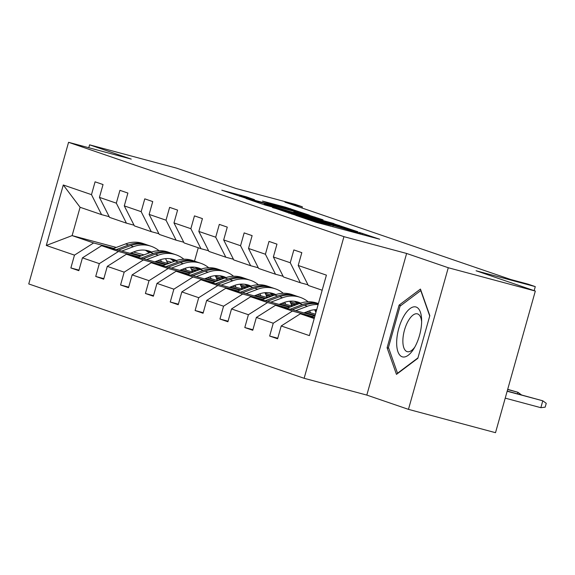<?xml version="1.0" encoding="UTF-8"?>
<svg xmlns="http://www.w3.org/2000/svg" width="575" height="575" viewBox="0 0 575 575"><rect width="100%" height="100%" fill="white"/><g stroke="black" fill="none" stroke-linecap="round" stroke-linejoin="round"><path stroke-width="0.86" d="M295.708 215.359L315.998 222.237L379.723 239.243L359.282 232.401L361.222 233.321L354.2 231.653L327.498 223.883L329.439 224.803L317.285 221.763L295.708 215.359M535.325 291.058L495.513 432.688L408.458 409.357L448.27 267.734L535.325 291.058L476.078 270.76L535.275 286.623L528.03 284.136L510.622 279.472L284.927 202.148L302.342 206.813L295.097 204.326L235.894 188.463L176.647 168.166L89.592 144.835L88.78 147.732M246.237 196.794L221.799 190.196L245.568 198.109L309.293 215.115L285.523 207.201L262.48 201.092L270.71 203.938L295.679 210.888L300.272 212.419L294.4 211.025L244.246 197.448L239.66 195.917L254.473 199.64L246.237 196.794L246.057 197.448M448.27 267.734L406.618 253.46L343.943 236.663L68.562 142.312L131.244 159.11L89.592 144.835M272.615 207.374L294.192 214.77L357.909 231.775L334.14 223.862L272.55 207.611M264.902 204.987L246.114 198.526L309.832 215.532L323.049 219.83L295.902 212.621L293.71 212.103L299.287 214.037L333.967 223.56L264.902 204.987M109.2 216.682L101.581 214.64L80.083 207.273L63.286 184.985L91.475 194.645L95.083 181.822L103.047 184.553L99.439 197.376L116.323 203.162L119.931 190.339L127.894 193.063L124.286 205.886L141.17 211.672L144.778 198.849L152.742 201.581L149.133 214.403L166.017 220.189L169.625 207.359L177.582 210.091L173.981 222.913L190.864 228.699L194.465 215.877L202.429 218.608L198.828 231.43L215.711 237.209L219.312 224.387L227.276 227.118L223.675 239.94L240.558 245.726L244.159 232.904L252.123 235.628L248.522 248.45L265.406 254.236L269.007 241.414L276.97 244.145L273.369 256.967L290.246 262.753L293.854 249.931L301.817 252.655L298.209 265.478L326.406 275.137L309.4 335.62L281.211 325.96L277.61 338.783L269.646 336.052L273.247 323.229L256.364 317.443L252.763 330.273L244.799 327.542L248.4 314.719L231.517 308.933L227.916 321.756L219.952 319.024L223.553 306.202L206.677 300.423L203.068 313.246L195.105 310.514L198.713 297.692L181.829 291.906L178.221 304.728L170.257 302.004L173.866 289.175L156.982 283.396L153.374 296.218L145.41 293.487L149.018 280.665L132.135 274.879L128.527 287.701L120.563 284.977L124.171 272.155L107.288 266.369L103.687 279.191L95.723 276.46L99.324 263.637L82.441 257.852L78.84 270.674L70.876 267.95L74.477 255.127L46.288 245.467L63.286 184.985M101.581 214.64L91.475 194.645M343.943 236.663L304.132 378.293L28.75 283.942L68.562 142.312M138.625 256.881L118.472 251.483L101.588 245.697L140.58 256.148M157.715 260.741L168.303 263.573M191.647 269.826L196.025 271.005M215.503 276.223L223.517 278.48M155.76 261.474L166.347 264.313M192.187 271.235L194.07 271.738M216.2 277.668L221.792 279.17M101.588 245.697L82.441 257.852M118.472 251.483L99.324 263.637M134.047 225.199L126.428 223.158L109.545 217.372L99.439 197.376M126.428 223.158L116.323 203.162M163.472 265.398L143.319 259.993L126.435 254.208L165.428 264.658M182.562 269.251L193.15 272.09M216.495 278.343L220.872 279.515M240.35 284.733L248.364 286.99M180.607 269.984L191.195 272.823M217.034 279.752L218.917 280.255M241.047 286.185L246.639 287.68M126.435 254.208L107.288 266.369M143.319 259.993L124.171 272.155M158.894 233.709L151.275 231.667L134.392 225.882L124.286 205.886M151.275 231.667L141.17 211.672M188.32 273.908L168.159 268.511L151.275 262.725L190.275 273.168M207.41 277.761L217.997 280.6M241.335 286.853L245.719 288.032M265.197 293.25L273.211 295.507M205.455 278.501L216.042 281.34M241.881 288.262L243.764 288.765M265.894 294.695L271.486 296.197M151.275 262.725L132.135 274.879M168.159 268.511L149.018 280.665M183.741 242.226L176.123 240.185L159.239 234.399L149.133 214.403M176.123 240.185L166.017 220.189M213.16 282.418L193.006 277.021L176.123 271.235L215.122 281.685M232.257 286.278L242.844 289.11M266.182 295.37L270.566 296.542M290.044 301.76L298.058 304.017M230.302 287.011L240.889 289.85M266.728 296.772L268.611 297.282M290.742 303.212L296.333 304.707M176.123 271.235L156.982 283.396M193.006 277.021L173.866 289.175M208.588 250.736L200.97 248.695L184.086 242.909L173.981 222.913M200.97 248.695L190.864 228.699M238.007 290.936L217.853 285.531L200.97 279.752L239.962 290.195M257.104 294.788L267.691 297.627M291.029 303.88L295.413 305.059M314.892 310.277L316.415 310.68M255.149 295.528L265.736 298.36M291.575 305.289L293.458 305.792M315.589 311.722L316.085 311.858M200.97 279.752L181.829 291.906M217.853 285.531L198.713 297.692M233.436 259.246L225.817 257.205L208.933 251.426L198.828 231.43M225.817 257.205L215.711 237.209M262.854 299.446L242.7 294.048L225.817 288.262L264.809 298.713M281.951 303.305L292.538 306.137M279.996 304.038L290.576 306.877M225.817 288.262L206.677 300.423M242.7 294.048L223.553 306.202M258.276 267.763L250.664 265.722L233.781 259.936L223.675 239.94M250.664 265.722L240.558 245.726M287.701 307.963L267.548 302.558L250.664 296.772L289.656 307.223M306.798 311.815L315.445 314.137M304.843 312.556L315.114 315.308M250.664 296.772L231.517 308.933M267.548 302.558L248.4 314.719M283.123 276.273L275.511 274.232L258.628 268.453L248.522 248.45M275.511 274.232L265.406 254.236M312.548 316.473L292.395 311.075L275.511 305.289L314.503 315.74M275.511 305.289L256.364 317.443M292.395 311.075L273.247 323.229M307.97 284.79L300.358 282.749L283.475 276.963L273.369 256.967M300.358 282.749L290.246 262.753M314.202 318.543L300.358 313.799L314.475 317.587M300.358 313.799L281.211 325.96M406.618 253.46L366.814 395.09L408.458 409.357M366.814 395.09L304.132 378.293M534.146 290.655L535.275 286.623M302.012 207.999L302.342 206.813M80.083 207.273L72.119 235.599L93.624 242.966L113.778 248.371M192.833 267.066L192.603 267.885L190.447 267.31M171.717 262.286L166.635 260.928M143.994 254.862L133.407 252.022M116.265 247.43L72.119 235.599L46.288 245.467M198.26 247.768L194.508 261.136M322.165 290.217L308.322 285.473L298.209 265.478M130.913 252.964L141.5 255.796M167.347 262.725L169.222 263.228M191.353 269.158L196.952 270.652M192.603 267.885L198.677 269.963M93.624 242.966L74.477 255.127M277.761 338.229L269.646 336.052M252.914 329.719L244.799 327.542M228.074 321.202L219.952 319.024M203.227 312.692L195.105 310.514M178.379 304.175L170.257 302.004M153.532 295.665L145.41 293.487M128.685 287.148L120.563 284.977M103.838 278.638L95.723 276.46M78.991 270.128L70.876 267.95M387.09 347.782L396.47 374.375L417.831 358.318L429.82 315.668L420.447 289.074L399.079 305.131L387.09 347.782L388.714 348.22M292.272 214.008L351.303 229.863L332.86 224.343L295.945 214.446L288.923 212.779L292.215 214.223M270.013 205.685L264.141 204.29L268.726 205.821L294.838 212.894L270.013 205.685M400.804 305.591L399.079 305.131M311.628 316.818L315.05 315.531M507.164 391.252L542.793 400.804L546.25 403.327L545.172 407.158L540.852 407.689L542.793 400.804L507.222 391.058M540.852 407.689L505.224 398.144M303.916 312.901L308.768 311.075A25.257 22.885 -71.1 0 1 316.71 309.63M295.665 310.687L307.452 306.245A30.425 27.564 -71.1 0 1 318.14 304.542M286.781 308.308L299.489 303.521A30.425 27.564 -71.1 0 1 317.084 303.133L318.406 303.586M292.287 309.781L304.427 305.21A30.425 27.564 -71.1 0 1 318.327 303.866M318.392 303.65A30.425 27.564 108.9 0 0 302.515 304.556L290.159 309.213M517.514 393.817L517.946 392.287L507.703 389.332M521.396 394.853L517.946 392.287L507.646 389.527M279.069 304.391L283.921 302.558A25.257 22.885 -71.1 0 1 298.526 302.242A25.257 22.885 -71.1 0 1 300.66 303.111M309.465 310.823A25.257 22.885 -71.1 0 1 310.658 312.85M270.818 302.177L282.605 297.735A30.425 27.564 -71.1 0 1 300.2 297.347A30.425 27.564 -71.1 0 1 308.107 301.789M314.597 309.724A30.425 27.564 -71.1 0 1 315.912 312.469M261.934 299.798L274.642 295.004A30.425 27.564 -71.1 0 1 292.237 294.623L295.262 295.658A30.425 27.564 108.9 0 0 277.668 296.046L265.312 300.703M294.4 301.286A25.257 22.885 -71.1 0 1 298.087 304.046M267.44 301.271L279.579 296.7A30.425 27.564 -71.1 0 1 297.174 296.312L300.2 297.347M307.769 312.074A25.257 22.885 108.9 0 0 307.496 311.557M299.949 303.348A25.257 22.885 108.9 0 0 296.988 301.782M296.211 296.003A30.425 27.564 108.9 0 0 295.262 295.658M296.003 301.552A25.257 22.885 -71.1 0 1 299.323 303.586M414.625 347.422A25.853 10.925 -75 0 0 421.619 319.456A25.853 10.925 -75 0 0 403.686 316.401A25.853 10.925 -75 0 0 397.713 351.059A25.853 10.925 -75 0 0 413.72 348.932A25.853 10.925 -75 0 0 414.625 347.422M421.64 321.583A19.572 8.273 -75 0 0 417.393 313.857A19.572 8.273 -75 0 0 408.185 321.015A19.572 8.273 -75 0 0 402.881 340.113A19.572 8.273 -75 0 0 407.258 351.67A19.572 8.273 -75 0 0 414.805 347.099M417.953 357.894L397.533 373.24L388.456 347.473L400.071 306.144L420.771 290.583L429.726 315.998M254.229 295.873L259.073 294.048A25.257 22.885 -71.1 0 1 273.678 293.724A25.257 22.885 -71.1 0 1 275.813 294.594M284.618 302.313A25.257 22.885 -71.1 0 1 285.811 304.34M245.971 293.66L257.758 289.225A30.425 27.564 -71.1 0 1 275.353 288.837A30.425 27.564 -71.1 0 1 283.267 293.279M289.75 301.207A30.425 27.564 -71.1 0 1 291.798 305.943M237.087 291.281L249.794 286.494A30.425 27.564 -71.1 0 1 267.389 286.106L270.415 287.148A30.425 27.564 108.9 0 0 252.82 287.529L240.465 292.186M269.553 292.768A25.257 22.885 -71.1 0 1 273.247 295.536M242.6 292.761L254.732 288.183A30.425 27.564 -71.1 0 1 272.327 287.802L275.353 288.837M282.922 303.564A25.257 22.885 108.9 0 0 282.648 303.039M275.102 294.838A25.257 22.885 108.9 0 0 272.147 293.264M271.364 287.493A30.425 27.564 108.9 0 0 270.415 287.148M271.156 293.034A25.257 22.885 -71.1 0 1 274.476 295.068M229.382 287.363L234.226 285.538A25.257 22.885 -71.1 0 1 248.831 285.214A25.257 22.885 -71.1 0 1 250.966 286.084M259.771 293.796A25.257 22.885 -71.1 0 1 260.964 295.823M221.123 285.15L232.911 280.708A30.425 27.564 -71.1 0 1 250.506 280.32A30.425 27.564 -71.1 0 1 258.419 284.762M264.902 292.697A30.425 27.564 -71.1 0 1 266.958 297.433M212.24 282.771L224.947 277.977A30.425 27.564 -71.1 0 1 242.542 277.596L245.568 278.631A30.425 27.564 108.9 0 0 227.973 279.019L215.618 283.676M244.713 284.258A25.257 22.885 -71.1 0 1 248.4 287.018M217.752 284.244L229.885 279.673A30.425 27.564 -71.1 0 1 247.48 279.285L250.506 280.32M258.074 295.047A25.257 22.885 108.9 0 0 257.801 294.529M250.254 286.321A25.257 22.885 108.9 0 0 247.3 284.754M246.517 278.976A30.425 27.564 108.9 0 0 245.568 278.631M246.308 284.524A25.257 22.885 -71.1 0 1 249.629 286.558M204.535 278.846L209.379 277.021A25.257 22.885 -71.1 0 1 223.984 276.704A25.257 22.885 -71.1 0 1 226.119 277.567M234.923 285.286A25.257 22.885 -71.1 0 1 236.117 287.313M196.283 276.64L208.064 272.198A30.425 27.564 -71.1 0 1 225.659 271.81A30.425 27.564 -71.1 0 1 233.572 276.252M240.062 284.179A30.425 27.564 -71.1 0 1 242.111 288.916M187.393 274.253L200.107 269.467A30.425 27.564 -71.1 0 1 217.695 269.078L220.721 270.121A30.425 27.564 108.9 0 0 203.133 270.502L190.771 275.159M219.866 275.748A25.257 22.885 -71.1 0 1 223.553 278.508M192.905 275.734L205.038 271.156A30.425 27.564 -71.1 0 1 222.633 270.775L225.659 271.81M233.227 286.537A25.257 22.885 108.9 0 0 232.954 286.012M225.407 277.811A25.257 22.885 108.9 0 0 222.453 276.244M221.67 270.466A30.425 27.564 108.9 0 0 220.721 270.121M221.461 276.014A25.257 22.885 -71.1 0 1 224.782 278.041M179.688 270.336L184.532 268.511A25.257 22.885 -71.1 0 1 199.137 268.187A25.257 22.885 -71.1 0 1 201.272 269.057M210.076 276.769A25.257 22.885 -71.1 0 1 211.269 278.796M171.436 268.123L183.224 263.681A30.425 27.564 -71.1 0 1 200.812 263.3A30.425 27.564 -71.1 0 1 208.725 267.742M215.215 275.669A30.425 27.564 -71.1 0 1 217.264 280.406M162.545 265.743L175.26 260.957A30.425 27.564 -71.1 0 1 192.848 260.568L195.874 261.603A30.425 27.564 108.9 0 0 178.286 261.992L165.923 266.649M195.018 267.231A25.257 22.885 -71.1 0 1 198.706 269.991M168.058 267.217L180.198 262.646A30.425 27.564 -71.1 0 1 197.786 262.257L200.812 263.3M208.38 278.027A25.257 22.885 108.9 0 0 208.107 277.502M200.567 269.301A25.257 22.885 108.9 0 0 197.606 267.727M196.822 261.948A30.425 27.564 108.9 0 0 195.874 261.603M196.614 267.497A25.257 22.885 -71.1 0 1 199.935 269.531M154.84 261.819L159.685 259.993A25.257 22.885 -71.1 0 1 174.29 259.677A25.257 22.885 -71.1 0 1 176.424 260.54M185.229 268.259A25.257 22.885 -71.1 0 1 186.422 270.286M146.589 259.613L158.377 255.171A30.425 27.564 -71.1 0 1 175.964 254.783A30.425 27.564 -71.1 0 1 183.878 259.224M190.368 267.152A30.425 27.564 -71.1 0 1 192.417 271.889M137.705 257.226L150.413 252.439A30.425 27.564 -71.1 0 1 168.001 252.058L171.034 253.093A30.425 27.564 108.9 0 0 153.439 253.474L141.076 258.132M170.171 258.721A25.257 22.885 -71.1 0 1 173.858 261.481M143.211 258.707L155.351 254.136A30.425 27.564 -71.1 0 1 172.938 253.748L175.964 254.783M183.533 269.51A25.257 22.885 108.9 0 0 183.26 268.985M175.72 260.784A25.257 22.885 108.9 0 0 172.759 259.217M171.982 253.438A30.425 27.564 108.9 0 0 171.034 253.093M171.767 258.987A25.257 22.885 -71.1 0 1 175.088 261.014M129.993 253.309L134.845 251.483A25.257 22.885 -71.1 0 1 149.442 251.16A25.257 22.885 -71.1 0 1 151.584 252.03M160.389 259.742A25.257 22.885 -71.1 0 1 161.582 261.776M121.742 251.095L133.529 246.653A30.425 27.564 -71.1 0 1 151.124 246.272A30.425 27.564 -71.1 0 1 159.031 250.714M165.521 258.642A30.425 27.564 -71.1 0 1 167.569 263.379M112.858 248.716L125.566 243.929A30.425 27.564 -71.1 0 1 143.161 243.541L146.187 244.576A30.425 27.564 108.9 0 0 128.592 244.964L116.229 249.622M145.324 250.204A25.257 22.885 -71.1 0 1 149.011 252.971M118.364 250.19L130.503 245.618A30.425 27.564 -71.1 0 1 148.098 245.23L151.124 246.272M158.686 261A25.257 22.885 108.9 0 0 158.412 260.475M150.873 252.274A25.257 22.885 108.9 0 0 147.912 250.7M147.135 244.928A30.425 27.564 108.9 0 0 146.187 244.576M146.927 250.47A25.257 22.885 -71.1 0 1 150.24 252.504M317.069 222.525L317.285 221.763M322.194 223.898L322.41 223.136M330.625 226.162L330.984 224.897M332.817 226.744L333.133 225.63M348.86 231.042L349.075 230.28M353.984 232.415L354.2 231.653M362.415 234.679L362.768 233.414M333.924 224.631L334.14 223.862M338.927 226.018L339.121 225.314M309.616 216.301L309.832 215.532M314.633 217.638L314.812 216.983M285.308 207.97L285.523 207.201M290.31 209.336L290.504 208.653M241.026 196.161L241.256 195.342M304.427 305.21L307.452 306.245M299.489 303.521L302.515 304.556M279.579 296.7L282.605 297.735M274.642 295.004L277.668 296.046M254.732 288.183L257.758 289.225M249.794 286.494L252.82 287.529M229.885 279.673L232.911 280.708M224.947 277.977L227.973 279.019M205.038 271.156L208.064 272.198M200.107 269.467L203.133 270.502M180.198 262.646L183.224 263.681M175.26 260.957L178.286 261.992M155.351 254.136L158.377 255.171M150.413 252.439L153.439 253.474M130.503 245.618L133.529 246.653M125.566 243.929L128.592 244.964M329.166 225.767L329.439 224.803M360.949 234.284L361.222 233.321M288.808 213.174L288.923 212.779M264.026 204.686L264.141 204.29M239.552 196.298L239.66 195.917"/></g></svg>

